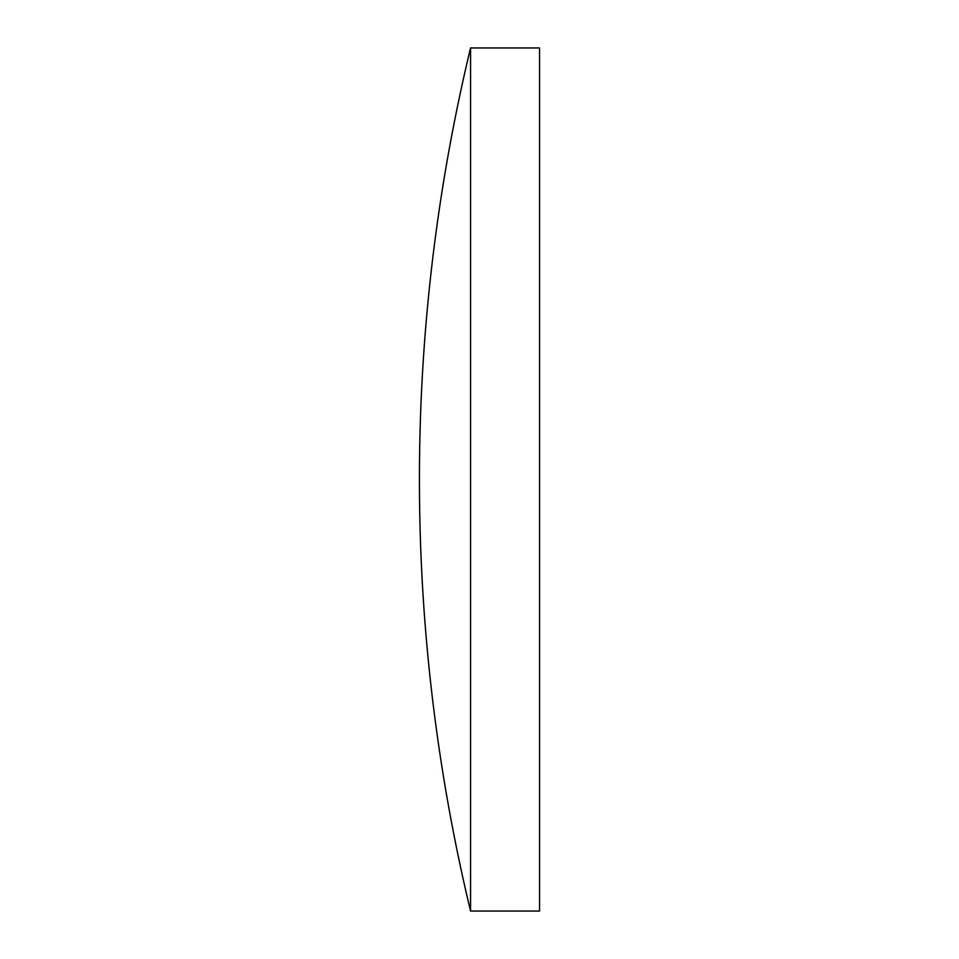 <?xml version="1.0" encoding="UTF-8"?>
<svg xmlns="http://www.w3.org/2000/svg" width="959" height="959" viewBox="0 0 959 959"><rect width="100%" height="100%" fill="white"/><g stroke="black" fill="none" stroke-linecap="round" stroke-linejoin="round"><path stroke-width="1.44" d="M470.557 911.05L539.557 911.05L539.557 47.95L470.557 47.95A1847.034 1847.034 0 0 0 470.557 911.05L470.557 47.95"/></g></svg>
